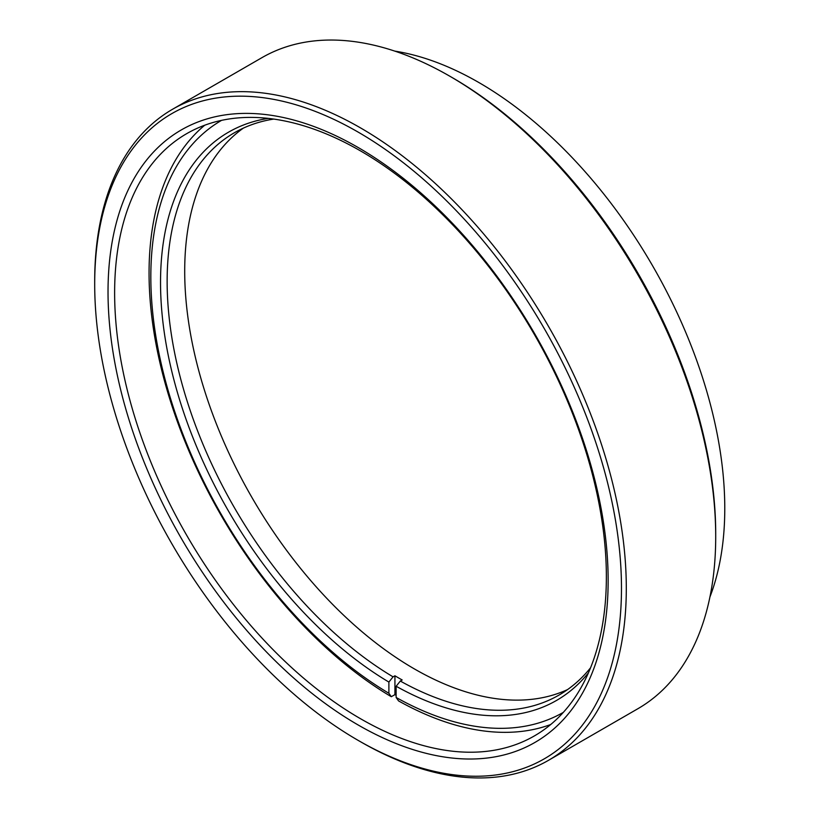 <?xml version="1.0" encoding="UTF-8"?>
<svg xmlns="http://www.w3.org/2000/svg" width="818" height="818" viewBox="0 0 818 818"><rect width="100%" height="100%" fill="white"/><g stroke="black" fill="none" stroke-linecap="round" stroke-linejoin="round"><path stroke-width="1.23" d="M452.323 77.659L449.91 76.268L452.323 77.659A372.487 215.052 60 0 1 715.709 533.857L715.709 536.649A375.902 217.026 -120 0 0 449.91 76.268L449.91 76.268A375.902 217.026 -120 0 0 261.954 57.649L172.547 109.264A375.902 217.026 60 0 1 360.503 127.884A375.902 217.026 60 0 1 606.066 459.133A375.902 217.026 60 0 1 548.449 760.351A375.902 217.026 60 0 1 360.503 741.732A375.902 217.026 60 0 1 360.493 741.732L358.079 740.341A372.487 215.052 -120 0 0 621.475 588.275A372.487 215.052 -120 0 0 358.079 132.066A372.487 215.052 -120 0 0 94.694 284.143A372.487 215.052 -120 0 0 358.079 740.341L360.493 741.732M548.449 760.351L637.856 708.736A375.902 217.026 -120 0 0 715.709 536.649M709.932 596.987A347.711 200.758 -120 0 0 478.898 82.546A347.711 200.758 -120 0 0 394.767 51.105M358.079 724.942A353.632 204.173 60 0 1 108.027 291.832A353.632 204.173 60 0 1 358.079 147.465A353.632 204.173 60 0 1 608.142 580.575A353.632 204.173 60 0 1 358.079 724.942M360.503 150.901A347.711 200.758 -120 0 0 186.647 133.682A347.711 200.758 -120 0 0 133.344 412.313A347.711 200.758 -120 0 0 360.503 718.715A347.711 200.758 -120 0 0 534.359 735.934A347.711 200.758 -120 0 0 587.651 457.313A347.711 200.758 -120 0 0 360.503 150.901M94.694 284.143L94.694 281.351A375.902 217.026 60 0 1 172.547 109.264M221.545 120.369A341.791 197.332 -120 0 0 150.829 276.791A341.791 197.332 -120 0 0 388.887 693.275L391.301 696.711A347.711 200.758 60 0 1 149.06 272.977A347.711 200.758 60 0 1 204.715 125.226M567.559 689.584A324.644 187.434 60 0 1 320.707 591.823A324.644 187.434 60 0 1 184.704 271.239A324.644 187.434 60 0 1 243.396 128.099M273.754 119.08A324.644 187.434 -120 0 0 234.377 132.761A324.644 187.434 -120 0 0 167.138 281.372A324.644 187.434 -120 0 0 393.069 676.854L394.93 675.791A324.644 187.434 60 0 0 402.18 679.973L400.319 681.046A324.644 187.434 -120 0 0 559.021 695.065A324.644 187.434 -120 0 0 590.555 667.805M393.069 676.854L388.887 682.069L388.887 693.275M388.887 682.069A328.059 189.408 60 0 1 169.234 360.094A328.059 189.408 60 0 1 268.284 118.385M588.418 672.877A328.059 189.408 60 0 1 396.137 686.251L400.319 681.046M550.718 724.523A347.711 200.758 60 0 1 398.55 700.903L396.137 697.468L396.137 686.251M396.137 697.468A341.791 197.332 -120 0 0 563.336 712.366M394.93 675.791L394.93 694.625A347.711 200.758 -120 0 0 396.137 695.341M394.93 694.625L391.301 696.711"/></g></svg>
